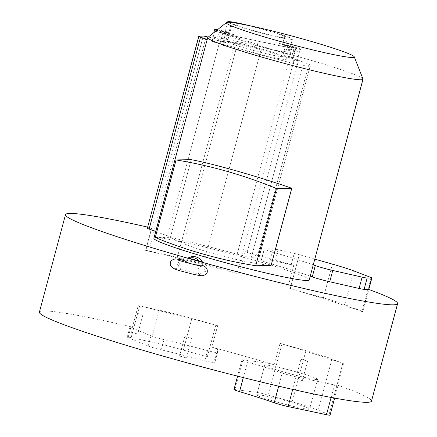 <?xml version="1.0" encoding="UTF-8"?>
<svg xmlns="http://www.w3.org/2000/svg" width="437" height="437" viewBox="0 0 437 437"><rect width="100%" height="100%" fill="white"/><g stroke="black" fill="none" stroke-linecap="round" stroke-linejoin="round"><path stroke-width="0.33" stroke-dasharray="2.19 1.64" d="M316.858 379.545A27.356 1.715 -165 0 1 287.846 373.16A27.356 1.715 -165 0 1 264.718 365.19A27.356 1.715 -165 0 1 265.428 364.999A27.356 1.715 -165 0 1 294.44 371.39A27.356 1.715 -165 0 1 317.568 379.354A27.356 1.715 -165 0 1 316.858 379.545M343.477 363.71A10.111 0.634 -165 0 0 342.794 363.404L331.994 359.039A40.45 2.54 -165 0 0 305.922 350.676L281.996 343.914A10.111 0.634 -165 0 0 280.057 343.378A171.91 10.794 -165 0 1 343.477 363.71L337.73 385.155A10.111 0.634 -165 0 1 338.041 385.418A10.111 0.634 -165 0 1 334.469 384.959L296.073 376.836A10.111 0.634 -165 0 1 282.204 373.034L278.675 386.188M211.896 347.175A10.106 0.634 -165 0 1 217.555 349.278L217.489 352.604A10.106 0.634 -165 0 1 207.515 350.6A101.122 6.347 -165 0 0 164.05 339.62A10.106 0.634 -165 0 1 150.989 335.807L130.849 327.379A10.106 0.634 -165 0 1 130.013 326.876A10.106 0.634 -165 0 1 132.438 327.1L138.185 305.654A171.91 10.794 -165 0 1 217.642 325.729L211.896 347.175A171.91 10.794 -165 0 1 274.31 364.824A10.111 0.634 -165 0 0 265.264 362.77L242.994 359.815A10.111 0.634 -165 0 0 241.956 359.82A10.111 0.634 -165 0 0 247.517 361.912A101.122 6.347 -165 0 1 282.204 373.034M217.489 352.604A10.106 0.634 -165 0 1 217.489 352.615L214.747 362.841A10.106 0.634 -165 0 1 214.747 362.852A10.106 0.634 -165 0 1 204.773 360.836A101.122 6.347 15 0 0 161.308 349.857A10.106 0.634 -165 0 1 148.247 346.038L128.107 337.615A10.106 0.634 -165 0 1 127.271 337.113A10.106 0.634 -165 0 1 131.127 337.632L150.716 341.854A40.45 2.54 -165 0 1 183.376 350.108L207.302 356.871A10.106 0.634 -165 0 1 214.813 359.514L214.747 362.841L217.489 352.615M39.39 312.122A171.91 10.794 -165 0 1 43.864 310.92A171.91 10.794 -165 0 1 132.438 327.1M337.73 385.155A171.91 10.794 -165 0 1 371.488 401.111M131.187 332.24L137.737 334.043L131.187 332.24M295.811 378.797L302.36 380.6L295.811 378.797M179.629 356.073L186.178 357.876L179.629 356.073M257.464 394.731A27.356 1.715 15 0 0 256.748 394.922A27.356 1.715 15 0 0 279.882 402.892A27.356 1.715 15 0 0 308.888 409.278A27.356 1.715 15 0 0 309.604 409.087A27.356 1.715 15 0 0 286.47 401.122A27.356 1.715 15 0 0 257.464 394.731M233.986 389.553A10.111 0.634 -165 0 1 235.024 389.547L257.295 392.502A10.111 0.634 -165 0 1 268.285 395.092L292.206 401.86A40.45 2.54 -165 0 1 318.278 410.217L329.083 414.587A10.111 0.634 -165 0 1 330.072 415.15M280.057 343.378L274.31 364.824M147.662 227.103A171.91 10.794 -165 0 1 151.634 228.01L145.625 250.434A171.91 10.794 -165 0 1 239.192 274.059A7.079 0.442 15 0 0 236.93 273.387L203.653 263.997A35.392 2.223 15 0 0 177.351 257.295L148.771 250.925A7.079 0.442 15 0 0 145.838 250.428L145.625 250.434M155.73 231.523L167.671 235.936A14.159 0.89 15 0 0 184.698 240.814A114.773 7.205 15 0 1 237.165 254.187A14.159 0.89 15 0 0 251.401 257.267L258.955 257.06A11.122 0.699 15 0 0 259.223 256.983A11.122 0.699 15 0 0 257.48 256.109L247.14 252.286A7.079 0.442 15 0 0 245.201 251.636L239.192 274.059M245.201 251.636A171.91 10.794 -165 0 1 293.811 265.385L287.803 287.803A171.91 10.794 -165 0 1 362.41 311.739L362.639 311.739A7.079 0.442 15 0 0 362.841 311.69A7.079 0.442 15 0 0 361.918 311.204L344.777 304.644A35.392 2.223 15 0 0 323.402 297.859L290.261 288.469A7.079 0.442 15 0 0 287.803 287.803M368.418 289.316L362.41 311.739M183.076 260.086L176.756 263.293L181.563 269.591L198.278 274.136L205.882 271.235L202.009 265.264M195.082 264.767L189.396 263.369M151.634 228.01L147.635 228.125A11.122 0.699 15 0 0 147.367 228.201M293.811 265.385A7.079 0.442 15 0 0 291.195 264.746L274.84 261.02A11.122 0.699 15 0 0 269.804 260.124L261.67 260.173A14.159 0.89 15 0 0 261.271 260.272A14.159 0.89 15 0 0 269.613 263.364L272.644 252.051A114.773 7.205 -165 0 1 313.247 264.877M310.221 276.184A114.773 7.205 15 0 0 269.613 263.364M309.216 279.937A80.392 5.047 15 0 0 241.246 256.53A80.392 5.047 15 0 0 155.998 237.761A80.392 5.047 15 0 0 153.906 238.323M202.249 261.665L188.538 257.786M207.16 39.592L219.095 44.011A14.159 0.89 15 0 0 236.122 48.889A114.773 7.205 -165 0 1 288.595 62.256A14.159 0.89 15 0 0 302.825 65.342L310.385 65.135A11.122 0.699 15 0 0 310.652 65.053A11.122 0.699 15 0 0 308.904 64.184L298.564 60.355A7.079 0.442 15 0 0 294.363 59.039L261.086 49.649A35.392 2.223 15 0 0 234.784 42.946L208.285 37.041M212.207 40.614A9.101 0.574 -165 0 0 211.683 40.668A9.101 0.574 -165 0 0 220.03 43.492L252.957 52.391A34.381 2.158 15 0 0 285.88 59.705L297.067 60.601L300.099 49.294L288.327 46.781A33.523 2.103 15 0 0 286.437 45.978A7.582 0.475 -165 0 1 283.695 45.077A7.582 0.475 -165 0 1 282.488 44.525A33.523 2.103 15 0 0 279.128 43.394L292.271 46.415L289.239 57.722L256.311 48.824A34.381 2.158 15 0 0 223.389 41.515L212.207 40.614L215.233 29.306M289.239 57.722A9.101 0.574 -165 0 1 297.586 60.546A9.101 0.574 -165 0 1 297.067 60.601M290.19 45.852L289.584 47.775L258.338 41.264L225.416 33.949L215.446 31.317L215.944 29.361M216.757 30.295A9.101 0.574 15 0 0 223.061 32.185L236.204 35.206A33.523 2.103 15 0 1 232.845 34.075L235.193 25.302A7.582 0.475 15 0 0 233.992 24.745A7.582 0.475 15 0 0 231.244 23.849L228.89 32.622A7.582 0.475 -165 0 1 231.637 33.518A7.582 0.475 -165 0 1 232.845 34.075M236.204 35.206L235.723 37.167L224.705 34.72L254.984 44.831C270.525 49.884 281.499 52.32 287.907 52.14L298.837 51.184L299.389 49.234M224.705 34.72L225.142 32.748M300.099 49.294A9.101 0.574 15 0 0 300.618 49.239A9.101 0.574 15 0 0 292.271 46.415M294.128 47.731L285.64 45.322L289.529 46.038L295.98 47.999L294.128 47.731L291.512 57.482L293.364 57.744L286.912 55.789L283.029 55.067L291.512 57.482M235.723 37.167L272.48 49.752L283.329 51.741L289.261 50.911L287.819 48.736L288.327 46.781M250.325 25.859A33.523 2.103 -165 0 1 284.842 35.752A7.582 0.475 15 0 0 286.044 36.304A7.582 0.475 15 0 0 288.791 37.205L286.437 45.978M288.791 37.205A33.523 2.103 -165 0 1 292.397 39.204A33.523 2.103 -165 0 1 270.825 35.463A33.523 2.103 -165 0 1 235.193 25.302M217.495 29.711L227.005 31.819A33.523 2.103 15 0 0 228.89 32.622M227.841 33.01L229.693 33.278L228.993 32.933L219.352 30.601L227.841 33.01L225.224 42.76L227.076 43.028L220.625 41.067L216.741 40.351L225.224 42.76M231.244 23.849A33.523 2.103 -165 0 1 227.967 22.287M284.842 35.752L282.488 44.525M289.584 47.775L278.566 45.333L279.128 43.394M278.566 45.333L238.575 37.003C231.271 35.326 220.751 33.065 226.464 33.764L215.446 31.317M227.513 22.309L224.498 33.556L226.464 33.764L227.005 31.819M237.04 25.422A28.569 1.792 15 0 0 267.777 34.381A28.569 1.792 15 0 0 287.612 37.921A28.569 1.792 15 0 0 282.996 35.626A28.569 1.792 15 0 0 252.253 26.673A28.569 1.792 15 0 0 232.424 23.134A28.569 1.792 15 0 0 237.04 25.422M232.074 43.946A28.569 1.792 15 0 0 262.817 52.899A28.569 1.792 15 0 0 282.646 56.444A28.569 1.792 15 0 0 278.03 54.15A28.569 1.792 15 0 0 247.293 45.197A28.569 1.792 15 0 0 227.458 41.657A28.569 1.792 15 0 0 232.074 43.946M298.837 51.184L287.819 48.736M314.787 259.13L299.301 254.738A7.079 0.442 15 0 0 294.227 253.438L277.872 249.713A11.122 0.699 15 0 0 272.83 248.817L264.702 248.866A14.159 0.89 15 0 0 264.303 248.964A14.159 0.89 15 0 0 272.644 252.051M362.972 78.971A80.392 5.047 15 0 0 293.238 55.319A80.392 5.047 15 0 0 209.782 37.041A80.392 5.047 15 0 0 207.832 37.402M155.266 237.542L170.425 237.296C189.019 248.178 237.815 261.987 271.082 265.494M170.425 237.296L191.226 159.68M138.185 305.654A10.106 0.634 -165 0 1 139.616 305.949L159.205 310.172A40.45 2.54 -165 0 1 191.865 318.426L215.791 325.188A10.106 0.634 -165 0 1 217.642 325.729M136.41 312.745L142.965 314.547L136.41 312.745M301.033 359.296L307.588 361.104L301.033 359.296M184.851 336.577L191.406 338.38L184.851 336.577M331.994 359.039L318.278 410.217M342.794 363.404L329.083 414.587M334.469 384.959L331.12 397.452M296.073 376.836L292.703 389.405M247.517 361.912L243.311 377.601M242.994 359.815L235.024 389.547M265.264 362.77L257.295 392.502M281.996 343.914L268.285 395.092M305.922 350.676L292.206 401.86M145.838 250.428L203.276 36.08M147.635 228.125L199.064 36.195M236.93 273.387L294.363 59.039M247.14 252.286L298.564 60.355M257.48 256.109L308.904 64.184M258.955 257.06L310.385 65.135M251.401 257.267L302.825 65.342M237.165 254.187L288.595 62.256M184.698 240.814L236.122 48.889M167.671 235.936L219.095 44.011M177.351 257.295L234.784 42.946M203.653 263.997L261.086 49.649M148.771 250.925L206.204 36.577M256.311 48.824L258.338 41.264M223.389 41.515L225.416 33.949M220.03 43.492L223.061 32.185M252.957 52.391L254.984 44.831M285.88 59.705L287.907 52.14M220.625 41.067L223.241 31.322M221.204 30.869L218.593 40.614M223.192 42.307L225.803 32.562M289.48 57.029L292.091 47.278M286.912 55.789L289.529 46.038M287.491 45.59L284.88 55.335M291.195 264.746L294.227 253.438M290.261 288.469L299.301 254.738M362.639 311.739L368.626 289.392M261.67 260.173L264.702 248.866M269.804 260.124L272.83 248.817M274.84 261.02L277.872 249.713M323.402 297.859L332.437 264.134M344.777 304.644L353.817 270.913M361.918 311.204L370.953 277.473M139.616 305.949L131.127 337.632M130.849 327.379L128.107 337.615M150.989 335.807L148.247 346.038M164.05 339.62L161.308 349.857M207.515 350.6L204.773 360.836M217.555 349.278L214.813 359.514M215.791 325.188L207.302 356.871M159.205 310.172L150.716 341.854M191.865 318.426L183.376 350.108M264.718 365.19L256.748 394.922M317.568 379.354L309.604 409.087M338.041 385.418L334.638 398.107M241.956 359.82L237.581 376.153M259.223 256.983L310.652 65.053M211.683 40.668L213.84 32.617M297.586 60.546L300.618 49.239M289.261 50.911L292.397 39.204M282.646 56.444L287.612 37.921M227.458 41.657L232.424 23.134M227.076 43.028L229.693 33.278M216.741 40.351L219.352 30.601M293.364 57.744L295.98 47.999M283.029 55.067L285.64 45.322M261.271 260.272L264.303 248.964M362.841 311.69L368.795 289.458M198.278 274.136L199.966 274.78C198.677 274.54 197.999 272.83 197.923 269.645C199.512 266.903 200.916 265.734 202.129 266.138M177.772 259.829C179.061 260.081 179.744 261.79 179.809 264.964C178.225 267.706 176.821 268.875 175.608 268.471L181.563 269.591M130.013 326.876L127.271 337.113M142.965 314.547L137.737 334.043M136.322 312.766L131.095 332.262M307.588 361.104L302.36 380.6M300.946 359.323L295.718 378.819M191.406 338.38L186.178 357.876M184.764 336.599L179.541 356.095"/><path stroke-width="0.66" d="M310.221 276.184A114.773 7.205 15 0 1 312.264 276.894A14.159 0.89 15 0 0 329.722 281.767L359.077 288.453A11.122 0.699 15 0 0 364.119 289.343L368.418 289.316A171.91 10.794 -165 0 1 397.61 303.622L371.488 401.111A171.91 10.794 -165 0 1 367.014 402.308A171.91 10.794 -165 0 1 184.731 362.175A171.91 10.794 -165 0 1 39.39 312.122L65.512 214.638A171.91 10.794 -165 0 1 69.986 213.436A171.91 10.794 -165 0 1 147.662 227.103M334.638 398.107L330.072 415.15A10.111 0.634 -165 0 1 326.499 414.691L288.103 406.568A10.111 0.634 -165 0 1 274.234 402.767A101.122 6.347 15 0 0 239.547 391.645A10.111 0.634 -165 0 1 233.986 389.553L237.581 376.153M397.61 303.622A171.91 10.794 -165 0 1 393.136 304.824A171.91 10.794 -165 0 1 210.847 264.691A171.91 10.794 -165 0 1 65.512 214.638M189.396 263.369L183.076 260.086L175.45 258.862C172.183 259.671 170.534 260.9 170.512 262.561C168.715 267.149 175.57 269.804 181.918 271.284L191.406 273.775C193.678 274.31 200.255 275.856 202.287 275.747C205.554 274.939 207.198 273.709 207.225 272.049C207.684 268.771 205.947 266.51 202.009 265.264L195.082 264.767M208.285 37.041L206.204 36.577A7.079 0.442 15 0 0 203.276 36.08L199.064 36.195A11.122 0.699 15 0 0 198.797 36.271L147.367 228.201A11.122 0.699 15 0 0 149.115 229.075L155.73 231.523M226.448 22.582L207.832 37.402A80.392 5.047 15 0 0 207.69 37.604L153.906 238.323A80.392 5.047 15 0 0 221.876 261.73A80.392 5.047 15 0 0 307.124 280.499A80.392 5.047 15 0 0 309.216 279.937L362.994 79.217A80.392 5.047 15 0 0 362.972 78.971L354.265 56.826A66.233 4.157 15 0 0 296.81 37.342A66.233 4.157 15 0 0 228.054 22.287A66.233 4.157 15 0 0 226.448 22.582A66.233 4.157 15 0 0 280.854 41.624A66.233 4.157 15 0 0 352.561 57.498A66.233 4.157 15 0 0 354.265 56.826M188.948 258.272L188.538 257.786A10.668 10.401 89.1 0 1 202.249 261.665L199.359 261.217L188.948 258.272A9.554 9.314 89.1 0 1 199.359 261.217M198.797 36.271A11.122 0.699 15 0 0 200.539 37.145L207.16 39.592M213.84 32.617L214.714 29.361A9.101 0.574 15 0 1 215.233 29.306L217.495 29.711M214.714 29.361A9.101 0.574 15 0 0 216.757 30.295M227.967 22.287A33.523 2.103 -165 0 1 227.639 21.85A33.523 2.103 -165 0 1 250.325 25.859M313.247 264.877A114.773 7.205 -165 0 1 315.29 265.581A14.159 0.89 15 0 0 332.754 270.454L362.109 277.14A11.122 0.699 15 0 0 367.146 278.036L371.679 278.008A7.079 0.442 15 0 0 371.876 277.959A7.079 0.442 15 0 0 370.953 277.473L353.817 270.913A35.392 2.223 15 0 0 332.437 264.134L314.787 259.13M207.69 37.604A80.392 5.047 15 0 0 275.66 61.011A80.392 5.047 15 0 0 360.902 79.78A80.392 5.047 15 0 0 362.994 79.217M291.774 188.271C259.518 176.843 210.902 163.165 191.226 159.68L176.067 159.926L155.266 237.542C187.741 250.772 221.231 260.173 255.738 265.745L271.082 265.494L291.774 188.271L276.43 188.522C244.004 175.166 210.552 165.634 176.067 159.926M255.738 265.745L276.43 188.522M331.12 397.452L326.499 414.691M292.703 389.405L288.103 406.568M278.675 386.188L274.234 402.767M243.311 377.601L239.547 391.645M149.115 229.075L200.539 37.145M364.119 289.343L367.146 278.036M368.626 289.392L371.679 278.008M359.077 288.453L362.109 277.14M329.722 281.767L332.754 270.454M312.264 276.894L315.29 265.581M227.513 22.309L227.639 21.85M368.795 289.458L371.876 277.959M202.129 266.138L202.194 266.138C201.32 266.559 178.678 260.752 177.772 259.829"/></g></svg>
